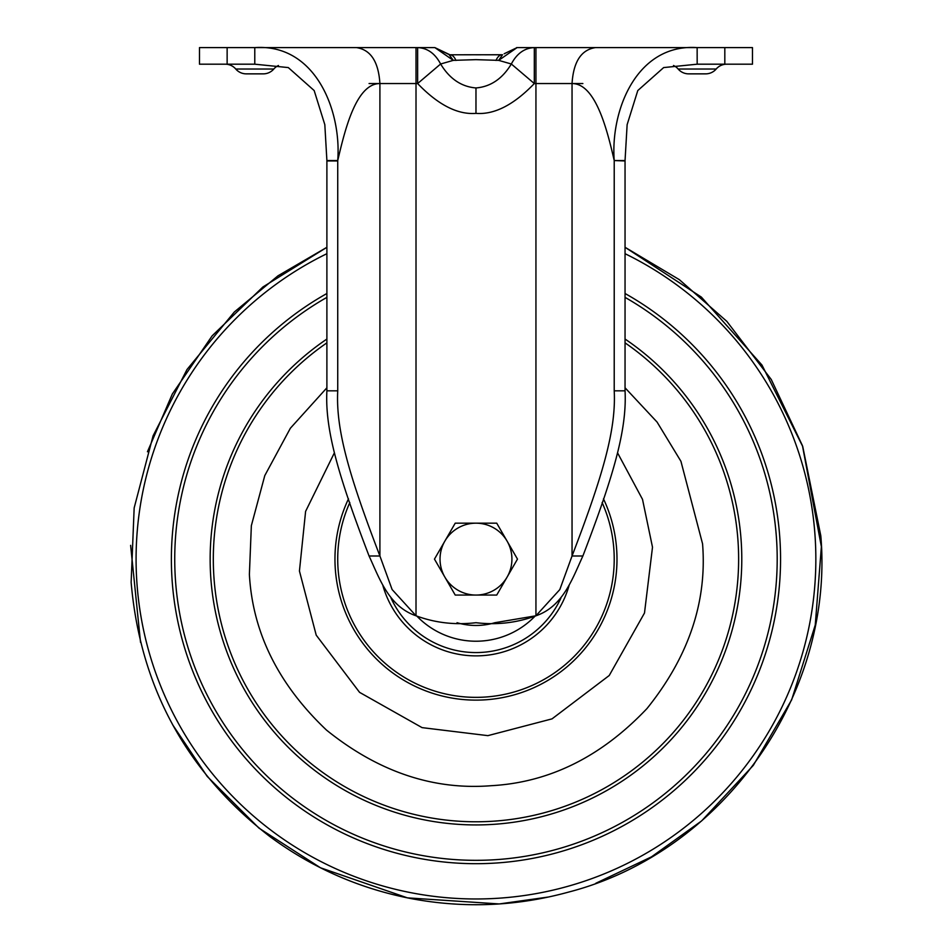 <?xml version="1.0" encoding="UTF-8"?>
<svg xmlns="http://www.w3.org/2000/svg" width="952" height="952" viewBox="0 0 952 952"><rect width="100%" height="100%" fill="white"/><g stroke="black" fill="none" stroke-linecap="round" stroke-linejoin="round"><path stroke-width="1.43" d="M449.177 54.692L453.271 60.369L475.976 59.643L498.681 60.369L511.331 63.998C502.382 78.766 490.589 86.751 475.976 87.953C461.363 86.751 449.57 78.766 440.621 63.998L453.271 60.369L434.874 47.6L417.63 47.6L434.874 47.6L449.439 54.74M500.859 54.788L493.731 54.788L500.859 54.788M451.093 54.788L456.662 54.788L451.093 54.788M254.815 47.6L265.846 47.6M346.492 47.6L290.729 47.6M259.123 47.6L417.63 47.6C427.388 48.005 435.052 53.467 440.621 63.998L417.63 83.55C438.182 104.887 457.626 114.835 475.976 113.371C494.326 114.835 513.771 104.887 534.31 83.55L511.331 63.998C516.9 53.467 524.552 48.005 534.322 47.6L517.079 47.6L498.681 60.369L502.525 54.74L449.927 54.788L434.874 47.6L417.63 47.6L417.63 83.55L416.012 83.55L416.012 47.6M254.779 47.6L254.779 64.189L199.48 64.189L199.48 47.6L254.779 47.6C314.993 43.494 341.578 109.861 337.734 160.555C344.743 130.721 355.917 83.55 379.907 83.55L416.012 83.55L416.012 615.789L392.117 589.538L379.907 555.992C349.515 476.702 335.711 430.054 337.734 390.82L337.734 160.555L326.893 160.555L326.893 390.82C324.87 430.054 338.686 476.702 369.078 555.992C379.55 578.673 388.856 606.507 416.012 615.789C435.123 622.858 455.115 625.167 475.976 622.703C496.837 625.167 516.829 622.858 535.94 615.789L494.921 622.703A66.354 66.354 0 0 1 457.031 622.703M356.441 47.6C370.697 49.73 378.515 61.713 379.907 83.55L369.078 83.55L379.907 83.55L379.907 555.992L369.078 555.992M254.779 64.189L288.301 67.58L314.172 90.559L324.822 124.676L326.893 160.555M278.436 65.498A13.828 13.828 -90 0 0 273.795 69.032L235.763 69.032A13.828 13.828 -90 0 0 225.255 64.189M455.937 60.44A16.589 7.997 -90 0 0 449.927 54.788L471.038 54.788M475.94 54.788L480.938 54.788M484.806 54.788L495.23 54.788M496.016 60.44A16.589 7.997 -90 0 1 502.025 54.788M516.627 47.612A16.589 16.589 0 0 1 517.079 47.6L752.473 47.6L752.473 64.189L697.173 64.189L663.651 67.58L637.781 90.559L627.13 124.676L625.048 160.555L614.218 160.555C607.233 130.091 595.631 83.443 572.045 83.55C573.437 61.713 581.255 49.73 595.512 47.6M235.763 69.032A13.828 13.828 -89.5 0 0 246.27 73.863L263.287 73.863A13.828 13.828 0 0 0 273.795 69.032M263.287 73.863L260.063 73.863M252.137 73.863L249.507 73.863M535.94 47.6L535.94 83.55L572.045 83.55L572.045 555.992L559.8 589.597L535.94 615.789L535.94 83.55L534.31 83.55L535.94 83.55L534.31 83.55L534.322 47.6M517.079 47.6L504.179 53.764M686.106 47.6L697.138 47.6L697.173 64.189M697.173 47.6C636.959 43.494 610.375 109.861 614.218 160.555L625.048 160.959L625.048 390.82C627.071 430.054 613.266 476.702 582.874 555.992C572.402 578.673 563.084 606.507 535.94 615.789M614.218 160.959L614.218 390.82C616.241 430.054 602.426 476.702 572.045 555.992L582.874 555.992M726.685 64.189A13.828 13.828 -90 0 0 716.178 69.032L678.157 69.032A13.828 13.828 -90 0 0 673.516 65.498M678.157 69.032A13.828 13.828 -89.5 0 0 688.665 73.863L705.682 73.863A13.828 13.828 0 0 0 716.178 69.032M705.682 73.863L702.445 73.863M697.316 73.863L695.757 73.863M694.52 73.863L688.665 73.863M326.893 387.797L290.372 428.233L264.787 475.595L251.352 525.671L249.388 574.401C252.601 632.521 278.329 684.428 326.56 730.148C378.349 771.798 433.243 790.315 491.268 785.697C549.375 782.484 601.295 756.757 647.003 708.526C688.665 656.737 707.181 601.842 702.564 543.818L680.93 461.303L657.07 422.069L625.059 387.797M602.116 502.549A138.242 138.242 0 0 1 485.282 697.043A138.242 138.242 0 0 1 349.824 502.549M569.106 585.397A96.771 96.771 0 0 1 382.847 585.397M534.822 616.384A82.122 82.122 0 0 1 417.131 616.384A82.122 82.122 0 0 0 534.822 616.384M444.846 541.141A35.95 35.95 0 0 1 507.107 541.141L496.73 523.172L455.223 523.172L434.469 559.11L444.846 577.079A35.95 35.95 0 0 1 444.846 541.141M475.976 595.059A35.95 35.95 0 0 1 444.846 577.079L455.223 595.059L496.73 595.059L507.107 577.079A35.95 35.95 0 0 1 475.976 595.059M507.107 577.079A35.95 35.95 0 0 0 507.107 541.141L517.483 559.11L507.107 577.079M227.135 64.189L227.135 47.6M475.976 113.371L475.976 87.953M326.893 390.82L337.734 390.82M337.734 160.959L326.893 160.959M724.817 47.6L724.817 64.189M572.045 83.55L582.874 83.55L572.045 83.55M614.218 390.82L625.048 390.82M625.048 253.696A339.852 339.852 0 0 1 498.86 898.2A339.852 339.852 0 0 1 326.893 253.696M625.048 293.502A304.58 304.58 0 0 1 496.48 863A304.58 304.58 0 0 1 326.893 293.502M625.048 297.369A301.213 301.213 0 0 1 496.254 859.644A301.213 301.213 0 0 1 326.893 297.369M625.048 339.043A265.81 265.81 0 0 1 493.874 824.325A265.81 265.81 0 0 1 326.893 339.043M326.893 342.851A262.669 262.669 0 0 0 493.66 821.183A262.669 262.669 0 0 0 625.048 342.851M617.824 453.354L642.505 499.336L652.501 547.198L644.492 613.017L609.221 675.515L552.029 718.867L487.888 735.646L422.069 727.625L359.57 692.354L316.219 635.163L299.44 571.021L305.604 511.379L334.128 453.354M348.492 498.836A141.015 141.015 0 0 0 485.472 699.803A141.015 141.015 0 0 0 603.461 498.836M391.046 598.118A93.451 93.451 0 0 0 560.895 598.118M434.874 47.6L417.63 47.6M595.75 883.313L651.489 856.848L701.636 820.898L753.306 765.372L791.624 699.91L815.257 625L821.374 546.686L802.453 445.679L771.263 379.503L726.84 321.371L679.347 279.662L625.048 247.294L701.35 297.084L761.981 365.068L802.75 446.547L820.814 535.845C834.464 694.627 722.973 852.135 568.689 892.06C517.233 906.221 465.254 908.505 412.752 898.902C360.32 888.978 312.637 868.164 269.714 836.439C186.449 771.977 140.253 687.296 131.138 582.386L134.161 507.94L153.07 435.873L186.985 369.543L234.323 312.006L277.948 275.842L326.893 247.294L262.907 286.98L212.141 335.842L172.348 393.985L147.453 451.76M130.626 545.353L140.527 642.338M172.633 724.758L207.227 776.427L258.992 828.133L320.467 867.772L407.432 897.867L499.241 903.948L548.876 896.951"/></g></svg>
